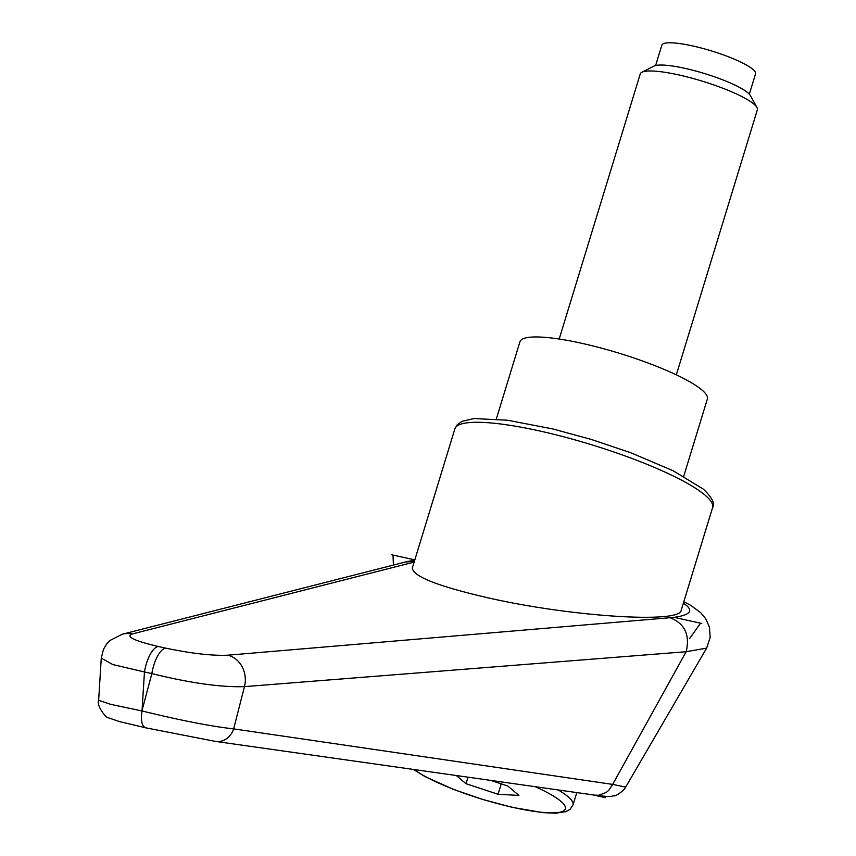 <?xml version="1.0" encoding="UTF-8"?>
<svg xmlns="http://www.w3.org/2000/svg" width="856" height="856" viewBox="0 0 856 856"><rect width="100%" height="100%" fill="white"/><g stroke="black" fill="none" stroke-linecap="round" stroke-linejoin="round"><path stroke-width="1.28" d="M683.356 603.202C694.184 610.2 691.124 614.918 674.164 617.358L227.835 655.193C212.309 655.878 191.584 653.524 165.668 648.131A24.492 9.491 102.5 0 0 157.493 656.22A24.492 9.491 102.5 0 0 151.844 673.597C190.257 683.067 221.126 687.411 244.452 686.63L686.159 651.716L706.639 648.142L710.17 637.474L709.474 627.202L705.761 618.824L700.829 612.81L690.632 605.278L683.816 601.725M165.668 648.131L158.274 646.494A24.492 9.491 102.5 0 0 150.11 654.583A24.492 9.491 102.5 0 0 144.461 671.96L151.844 673.597A30811.356 28091.866 81.4 0 1 142.053 710.48A30811.356 28091.866 81.4 0 1 144.461 671.96L112.896 664.588L101.265 658.125L103.48 649.287L106.7 643.947L110.039 640.438L122.333 634.189A24.492 23.133 -104.1 0 1 132.156 633.996L414.154 562.071M681.173 610.36C680.488 623.767 570.834 616.705 488.53 597.937C437.972 586.307 412.581 576.302 412.367 567.913L454.878 428.845A134.734 24.76 17 0 1 539.59 430.953A134.734 24.76 17 0 1 705.002 495.11A134.734 24.76 17 0 1 712.577 507.629L681.173 610.36M158.274 646.494C134.264 640.823 125.564 636.65 132.156 633.996M405.359 562.028L414.411 561.226M670.259 617.807C684.736 623.585 690.064 634.831 686.234 651.544M686.159 651.716L612.661 784.396L233.645 728.873C211.453 726.444 180.894 720.474 141.978 710.962L142.053 710.48M101.265 658.125L98.643 700.315C96.161 705.312 106.091 718.419 108.391 717.767L119.241 721.533L145.713 727.803C141.946 726.487 140.705 720.87 141.978 710.962L110.403 704.263L98.643 700.283M215.338 741.392A18.372 16.382 -81.9 0 0 215.541 741.424A18.372 16.382 -81.9 0 0 233.645 728.873A24540.054 14446.188 -83.9 0 0 244.452 686.63A24.492 21.336 85.1 0 0 227.835 655.193M612.639 784.46L608.798 790.259L606.294 792.41L598.761 795.256L595.188 795.192C612.992 797.46 610.542 796.08 613.891 795.812C614.886 797 624.848 790.088 625.672 787.081L612.661 784.396M595.177 795.192L215.573 741.424A18.372 16.382 -81.9 0 0 215.573 741.424L145.477 727.771M496.33 418.959L519.945 341.726A97.991 18.008 17 0 1 581.545 343.256A97.991 18.008 17 0 1 707.356 399.024L683.741 476.257M676.326 374.832L757.367 109.782A61.247 11.256 -163 0 0 756.95 107.449L750.359 95.572A51.296 9.427 -163 0 0 684.853 68.33A51.296 9.427 -163 0 0 653.984 66.105L641.882 72.268A61.247 11.256 -163 0 0 640.235 73.969L559.193 339.019M756.95 107.449A61.247 11.256 -163 0 0 678.733 74.921A61.247 11.256 -163 0 0 641.882 72.268M655.621 65.527L661.838 45.175A48.995 9.009 17 0 1 692.643 45.935A48.995 9.009 17 0 1 755.548 73.819L749.321 94.181M490.841 780.437L507.822 786.033L518.95 795.427L498.053 794.272L501.231 783.861M498.053 794.272L466.028 783.711L468.018 777.205M466.028 783.711L456.387 775.557M674.164 617.358L700.529 623.2L689.743 638.383M393.418 565.11L393.011 555.073L414.818 559.899M391.738 554.795L393.011 555.073M605.32 797.653L592.587 794.828M700.529 623.2L701.792 623.478M406.311 561.782L122.322 634.21A24.492 23.133 -104.1 0 0 121.627 634.382M535.364 786.739A82.069 15.087 17 0 1 560.787 801.237A82.069 15.087 17 0 1 513.814 807.583A82.069 15.087 17 0 1 414.443 769.619M558.187 789.96A88.189 16.21 17 0 1 568.063 796.701A88.189 16.21 17 0 1 573.028 804.897L576.784 792.592M454.878 428.845L457.318 424.651L461.973 421.345L473.978 418.563L507.469 420.221L552.602 428.899L591.261 439.428L630.893 452.792L673.287 470.821L703.439 489.204C712.192 497.678 715.242 503.82 712.577 507.629M406.878 561.622L414.721 560.22M625.672 787.081L706.575 648.238M413.491 769.49L424.908 776.542L453.712 789.5L482.741 799.472L512.209 807.347L543.228 812.665L555.908 813.2L565.987 811.595L570.096 809.284L573.028 804.897"/></g></svg>
